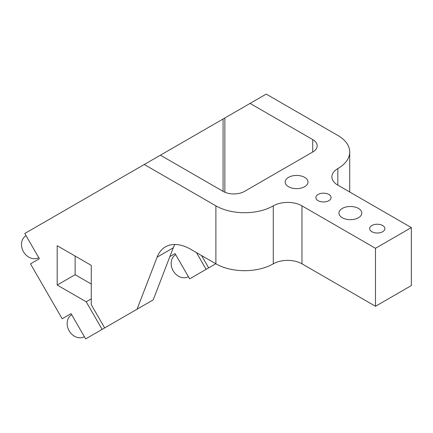 <?xml version="1.0" encoding="UTF-8"?>
<svg xmlns="http://www.w3.org/2000/svg" width="433" height="433" viewBox="0 0 433 433"><rect width="100%" height="100%" fill="white"/><g stroke="black" fill="none" stroke-linecap="round" stroke-linejoin="round"><path stroke-width="0.65" d="M174.851 244.461A50.721 29.282 -120 0 0 173.26 247.822L153.195 299.901L137.055 309.222L157.125 257.142A50.721 29.282 60 0 1 165.466 246.837A50.721 29.282 60 0 1 190.823 249.348L215.894 263.821A40.572 23.425 0 0 0 273.277 263.821A20.286 11.713 180 0 1 301.969 263.821L375.487 306.272L411.35 285.564L411.35 227.59L375.487 248.293L375.487 306.272M375.487 248.293L301.969 205.848A20.286 11.713 0 0 0 273.277 205.848A40.572 23.425 180 0 1 215.894 205.848L144.276 164.497L24.784 233.484L39.365 258.739L30.489 263.865L62.19 318.769L71.066 313.644L85.647 338.904L102.128 329.383L86.199 301.79L57.199 285.049L57.199 245.706L91.271 265.375L91.271 304.718L104.667 327.922L137.055 309.222M136.996 309.254L135.204 310.288M160.416 155.182L250.068 103.417L312.723 139.588L312.723 152.01A15.215 8.784 0 0 0 317.183 145.802A15.215 8.784 0 0 0 312.723 139.588M224.862 117.971L224.862 192.241M223.065 119.005L223.065 191.354A15.215 8.784 0 0 0 244.585 191.354L312.723 152.01M250.068 103.417L266.208 94.096L337.832 135.448A40.572 23.425 180 0 1 349.712 152.01A40.572 23.425 180 0 1 337.832 168.578A20.286 11.713 0 0 0 331.889 176.859A20.286 11.713 0 0 0 337.832 185.14L411.35 227.59M342.314 217.75A11.41 6.587 180 0 1 338.969 213.096A11.41 6.587 180 0 1 350.384 206.503A11.41 6.587 180 0 1 361.793 213.096A11.41 6.587 180 0 1 354.751 219.179A11.41 6.587 180 0 1 342.314 217.75M371.898 231.731A7.61 4.395 180 0 1 369.674 228.624A7.61 4.395 180 0 1 377.278 224.229A7.61 4.395 180 0 1 384.888 228.624A7.61 4.395 180 0 1 380.19 232.683A7.61 4.395 180 0 1 371.898 231.731M318.103 200.668A7.61 4.395 180 0 1 315.879 197.567A7.61 4.395 180 0 1 323.483 193.172A7.61 4.395 180 0 1 331.093 197.567A7.61 4.395 180 0 1 326.395 201.621A7.61 4.395 180 0 1 318.103 200.668M288.519 186.693A11.41 6.587 180 0 1 285.174 182.033A11.41 6.587 180 0 1 296.589 175.446A11.41 6.587 180 0 1 307.998 182.033A11.41 6.587 180 0 1 300.957 188.122A11.41 6.587 180 0 1 288.519 186.693M223.065 191.354L160.41 155.182L144.276 164.497M84.375 336.706A12.681 10.354 -120 0 1 69.161 330.85A12.681 10.354 -120 0 1 71.699 314.742M38.732 257.64A12.681 10.354 -120 0 1 23.517 251.79A12.681 10.354 -120 0 1 26.05 235.682M188.382 276.66A12.681 10.354 -120 0 1 173.168 270.804A12.681 10.354 -120 0 1 175.701 254.696M196.474 252.612L206.135 269.337L189.649 278.857L175.067 253.597L169.882 256.596M91.271 284.01L75.131 274.695L75.131 256.06M120.06 319.034L102.128 329.383M206.135 269.337L215.791 263.762L208.668 267.875L201.545 255.54M91.271 298.862L86.199 301.79M75.131 274.695L57.199 285.049M157.125 257.142L173.26 247.822M215.894 205.848L215.894 263.821M273.277 263.821L273.277 205.848M301.969 263.821L301.969 205.848M337.832 168.578L337.832 185.14M349.712 152.01L349.712 192.003"/></g></svg>
